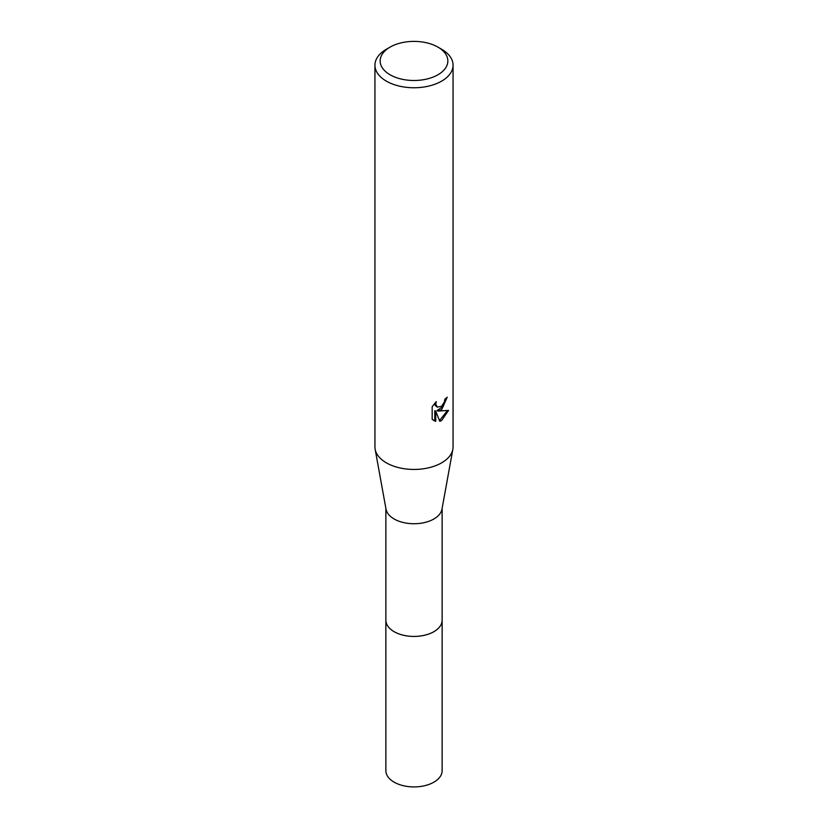 <?xml version="1.0" encoding="UTF-8"?>
<svg xmlns="http://www.w3.org/2000/svg" width="828" height="828" viewBox="0 0 828 828"><rect width="100%" height="100%" fill="white"/><g stroke="black" fill="none" stroke-linecap="round" stroke-linejoin="round"><path stroke-width="1.24" d="M442.131 508.34L442.131 620.193A28.131 16.239 180 0 1 433.893 631.671A28.131 16.239 180 0 1 403.236 635.19A28.131 16.239 180 0 1 385.869 620.193L385.869 508.34M442.131 619.851A28.131 16.239 180 0 1 433.893 631.681A28.131 16.239 180 0 1 402.957 635.138A28.131 16.239 180 0 1 385.869 619.851M437.94 47.124L441.624 49.256A39.061 22.553 180 0 1 453.061 65.195L453.061 446.892A39.061 22.553 180 0 1 452.854 449.242L441.976 509.189A28.131 16.239 180 0 1 433.893 518.98A28.131 16.239 180 0 1 404.602 522.799A28.131 16.239 180 0 1 386.024 509.189L375.146 449.242A39.061 22.553 180 0 1 374.939 446.892L374.939 65.195A39.061 22.553 180 0 1 386.376 49.256L390.06 47.124A33.855 19.551 180 0 1 437.94 47.124A33.855 19.551 180 0 1 437.94 74.768A33.855 19.551 180 0 1 390.06 74.768A33.855 19.551 180 0 1 390.06 47.124L386.376 49.256M452.854 449.242A39.061 22.553 180 0 1 441.624 462.842A39.061 22.553 180 0 1 400.959 468.151A39.061 22.553 180 0 1 375.146 449.242M448.579 410.398L441.624 420.531L439.782 421.307L435.735 411.195L435.735 421.4L432.164 419.299L432.164 406.714L436.273 401.632L435.725 404.126L437.236 407.117L441.624 406.3L444.45 401.787L444.853 399.179A39.061 22.553 0 0 0 447.234 397.202L441.624 409.684L437.877 411.092L448.579 410.409M453.061 65.195A39.061 22.553 180 0 1 441.624 81.144A39.061 22.553 180 0 1 399.055 86.04A39.061 22.553 180 0 1 374.939 65.195M446.22 398.102L443.29 406.434L436.956 410.553L437.877 411.092M437.236 407.117L435.186 405.378L434.803 403.184M433.386 420.334L434.793 420.852L434.793 410.657L435.735 411.195M439.502 420.562L447.358 410.688M434.793 420.852L435.735 421.4M442.131 619.706A28.142 16.249 180 0 1 442.142 620.203L442.131 770.671A28.131 16.239 180 0 1 424.764 785.679A28.131 16.239 180 0 1 394.107 782.16A28.131 16.239 180 0 1 385.869 770.671L385.858 620.203A28.142 16.249 180 0 1 385.869 619.706M442.142 620.203A28.142 16.249 180 0 1 424.764 635.211A28.142 16.249 180 0 1 394.107 631.681A28.142 16.249 180 0 1 385.858 620.203"/></g></svg>
